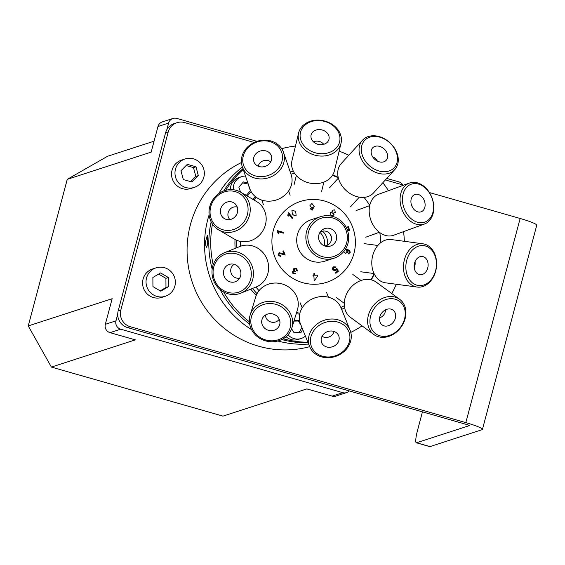 <?xml version="1.0" encoding="UTF-8"?>
<svg xmlns="http://www.w3.org/2000/svg" width="565" height="565" viewBox="0 0 565 565"><rect width="100%" height="100%" fill="white"/><g stroke="black" fill="none" stroke-linecap="round" stroke-linejoin="round"><path stroke-width="0.85" d="M105.337 324.296A6.78 6.646 72 0 0 110.034 332.651L135.296 339.869L51.401 367.088L28.25 325.927L112.145 298.701L105.337 324.296L115.987 320.835L117.732 314.295M349.276 390.945A6.78 6.646 -108 0 1 342.793 392.661L120.691 329.19A6.78 6.646 -108 0 1 115.987 320.835M166.873 129.618L168.61 123.071A6.78 6.646 -108 0 1 172.954 118.459L162.296 121.913A6.78 6.646 72 0 0 157.96 126.532L151.145 152.119L67.249 179.345L28.25 325.927M172.954 118.459A6.78 6.646 -108 0 1 176.774 118.396L257.019 141.328M51.401 367.088L222.977 416.123L306.873 388.904L332.135 396.122A6.78 6.646 72 0 0 335.963 396.058L346.613 392.597M386.764 178.406L398.876 181.866A6.78 6.646 -108 0 1 402.845 184.953M281.427 148.305L282.239 148.531M67.249 179.345L107.491 156.293L154.054 141.186M416.313 442.762L429.753 446.604A13.609 2.246 -74.1 0 0 430.014 446.59L416.575 442.755A13.609 2.246 105.9 0 1 416.313 442.762A13.609 2.246 105.9 0 1 417.5 430.509L422.458 411.857M130.282 326.732A13.609 13.341 -108 0 1 120.854 309.973L118.191 310.835A13.609 13.341 72 0 0 127.619 327.601L130.282 326.732L465.828 422.627A21.329 2.324 14.9 0 1 482.432 429.414A21.329 2.324 14.9 0 1 482.044 429.711L430.014 446.59M165.552 132.832L168.222 131.963A13.609 13.341 -108 0 1 176.923 122.711L174.26 123.573A13.609 13.341 72 0 0 165.552 132.832L118.191 310.835M168.222 131.963L120.854 309.973M416.575 442.755L469.289 425.65A3.524 0.381 -165.1 0 0 469.353 425.6A3.524 0.381 -165.1 0 0 466.612 424.477L127.619 327.601M176.923 122.711A13.609 13.341 -108 0 1 184.607 122.577L254.165 142.458M385.358 179.953L403.622 185.172M429.407 192.545L520.146 218.471L465.828 422.627M482.432 429.414L536.75 225.258A21.329 2.324 -165.1 0 0 520.146 218.471M153.249 269.11A14.951 14.655 72 0 0 165.298 296.279A14.951 14.655 72 0 0 174.62 277.542A14.951 14.655 72 0 0 153.249 269.11M160.75 291.194L152.938 286.596L152.875 277.464L160.615 272.93L168.427 277.528L168.497 286.66L160.75 291.194M156.074 267.845L152.635 268.961A14.951 14.655 72 0 0 143.87 289.174A14.951 14.655 72 0 0 161.858 297.395L165.298 296.279M160.192 290.862L165.983 287.479L165.912 278.347L158.659 274.082M168.497 286.66L165.983 287.479M168.427 277.528L165.912 278.347M175.482 176.894A14.951 14.655 72 0 0 194.268 187.396A14.951 14.655 72 0 0 203.598 168.66A14.951 14.655 72 0 0 185.045 158.963A14.951 14.655 72 0 0 175.482 176.894M198.336 175.63L191.994 182.022L183.314 179.571L180.977 170.729L187.319 164.337L195.999 166.788L198.336 175.63L195.822 176.45L193.484 167.607L186.132 165.531M190.659 181.648L195.822 176.45M195.999 166.788L193.484 167.607M185.045 158.963L181.605 160.079A14.951 14.655 72 0 0 172.043 178.01A14.951 14.655 72 0 0 190.829 188.512L194.268 187.396M292.324 218.351A42.559 41.718 72 0 0 291.815 218.069M287.988 215.018A36.838 36.111 -108 0 1 288.722 215.117M289.605 215.258A36.838 36.111 -108 0 1 290.82 215.491M291.314 216.127A42.446 41.612 72 0 0 289.739 215.427M308.61 344.064A98.607 96.664 -108 0 1 277.846 341.02A98.607 96.664 72 0 0 308.61 344.064M251.559 329.628A98.607 96.664 -108 0 1 209.128 214.827A98.607 96.664 72 0 0 251.559 329.628M218.655 193.689A98.607 96.664 -108 0 1 242.406 167.071A98.607 96.664 72 0 0 218.655 193.689M331.344 211.946A45.906 44.995 -108 0 1 334.077 214.665M346.394 249.229A45.906 44.995 -108 0 1 345.942 253.395M309.669 346.684A98.607 96.664 -108 0 1 193.343 285.269A98.607 96.664 -108 0 1 241.396 162.572M287.952 215.131A36.725 35.998 -108 0 1 288.687 215.23M289.711 215.392A36.725 35.998 -108 0 1 290.926 215.632M332.806 215.752A9.372 9.188 72 0 0 333.844 214.41M341.663 309.415A73.959 72.497 72 0 0 344.629 307.756M371.375 279.873A73.959 72.497 72 0 0 374.242 273.919M338.167 177.241A73.959 72.497 72 0 0 332.743 174.889M293.383 171.266A73.959 72.497 72 0 0 290.219 171.944M235.019 239.468A73.959 72.497 72 0 0 235.132 248.402M250.768 289.153A73.959 72.497 72 0 0 256.242 295.446M257.061 293.666A71.691 70.272 -108 0 1 252.513 288.447M236.883 247.696A71.691 70.272 -108 0 1 236.791 240.323M290.975 174.133A71.691 70.272 -108 0 1 292.063 173.893M339.127 151.152A98.607 96.664 -108 0 1 348.81 155.262M382.809 182.742A98.607 96.664 -108 0 1 388.473 190.673M403.53 231.636A98.607 96.664 -108 0 1 404.356 241.312M396.333 284.266A98.607 96.664 -108 0 1 391.743 293.51M362.045 325.85A98.607 96.664 -108 0 1 350.794 332.418M307.876 342.249A98.607 96.664 -108 0 1 283.192 338.788M249.363 321.789A98.607 96.664 -108 0 1 223.662 291.971M213.189 264.78A98.607 96.664 -108 0 1 212.468 224.086M225.675 190.32A98.607 96.664 -108 0 1 243.24 169.493M281.688 148.68A98.607 96.664 -108 0 1 295.474 146.038M242.964 168.688A98.607 96.664 72 0 0 223.754 190.942A98.607 96.664 72 0 1 242.964 168.688M211.148 221.812A98.607 96.664 72 0 0 212.172 269.067A98.607 96.664 72 0 1 211.148 221.812M220.068 289.499A98.607 96.664 72 0 0 249.645 324.07A98.607 96.664 72 0 1 220.068 289.499M281.78 339.544A98.607 96.664 72 0 0 308.123 342.863A98.607 96.664 72 0 1 281.78 339.544M352.645 227.172A42.502 41.662 72 0 0 281.243 214.728A42.502 41.662 72 0 0 307.056 283.665A42.502 41.662 72 0 0 352.645 227.172M322.502 231.198A14.054 13.779 -108 0 1 327.071 245.288M347.2 229.616L348.746 229.948L347.595 226.883L348.322 226.607L349.841 230.668L347.503 230.449M345.328 249.398L347.404 249.363L349.897 250.825L350.194 252.647L348.125 254.024L348.273 253.219L349.565 252.414L349.537 251.693L347.496 250.239L347.927 252.039L345.363 253.353L343.781 251.531M337.418 271.052L336.585 269.42L335.878 270.536L332.947 270.119L332.382 268.559L333.223 266.835L336.02 266.97L335.405 267.556L333.64 267.358L333.569 269.519L335.596 269.83L336.775 268.17L338.407 271.264L335.864 273.319L335.377 272.704L337.418 271.052M313.045 276.087L313.003 275.332L313.893 275.296L313.815 273.7L314.62 273.665L314.698 275.261L317.544 275.148L317.579 275.904L314.804 280.346L314.147 280.374L313.928 276.052L313.045 276.087M295.022 273.043L295.615 273.622L293.03 273.94L292.345 271.419L293.835 270.805L293.687 268.742L296.667 268.255L297.409 271.002L296.674 270.635L296.3 268.82L294.414 269.215L294.796 271.023L295.318 271.264L294.866 271.814L293.037 271.899L293.376 273.375L295.022 273.043M280.72 256.581L278.185 255.218L279.159 252.619L284.04 254.278L282.888 251.206L283.616 250.931L285.17 255.069L279.435 253.417L278.82 254.999L280.508 255.761L280.72 256.581M277.097 231.085L277.231 230.577L283.602 232.392L283.397 233.183L278.432 231.763L278.948 233.613L278.192 233.394L277.097 231.085M294.542 215.823L292.352 214.093L291.914 210.067L295.686 211.402L296.124 215.42L294.542 215.823M288.228 213.047L288.63 212.715L292.776 217.984L292.147 218.493L288.92 214.389L288.277 216.183L287.783 215.555L288.228 213.047M311.866 203.421L314.281 206.557L312.106 210.237L310.185 208.655L310.955 208.549L312.092 209.566L313.49 206.917L311.965 207.864L309.917 205.759L311.866 203.421M331.005 215.555L330.292 212.624L332.255 211.931L332.156 210.244L334.657 209.876L335.32 212.398L333.788 212.963L333.908 215.096L331.005 215.555M369.743 205.42A71.409 69.996 72 0 0 363.973 197.383M338.287 177.763A71.409 69.996 72 0 0 332.404 175.425M294.563 173.286A71.409 69.996 72 0 0 290.996 174.19M256.136 197.22A71.409 69.996 72 0 0 253.989 200.01M240.379 241.41A71.409 69.996 72 0 0 240.499 246.255M255.987 287.048A71.409 69.996 72 0 0 259.031 290.664M296.576 312.558A71.409 69.996 72 0 0 299.902 313.194M340.879 307.48A71.409 69.996 72 0 0 344.346 305.7M370.937 279.767A71.409 69.996 72 0 0 374.115 273.658M380.633 242.766A71.409 69.996 72 0 0 379.786 232.589M207.906 240.881L206.734 247.428L205.851 245.93L205.519 241.658L207.348 235.224L207.906 240.881M207.553 245.21A4.81 0.897 92.3 0 1 207.327 241.622A4.81 0.897 92.3 0 1 207.849 237.455M288.044 334.777A12.607 12.359 72 0 0 305.39 336.119M299.669 314.189A12.607 12.359 72 0 0 296.145 313.971M302.642 329.331L300.99 332.51L294.061 332.707L291.604 328.724M294.146 320.496L299.492 320.341M286.102 336.698A12.607 12.359 72 0 0 298.285 339.438L301.173 338.499M300.891 325.009L298.412 320.991L293.955 321.118M299.535 320.623L298.412 320.991M299.217 332.559L301.88 327.446M245.485 176.047A12.607 12.359 72 0 0 233.345 189.741M252.548 199.163A12.607 12.359 72 0 0 255.331 196.599M251.121 191.613L247.901 195.321L244.899 194.685M240.506 192.107L238.861 187.185L243.423 181.93L247.83 182.869M246.63 195.052L250.366 190.751L248.127 184.056L242.597 182.883M241.771 176.633L238.875 177.572A12.607 12.359 72 0 0 230.386 189.614M424.393 224.058L393.501 235.28A21.823 16.117 -110 0 1 370.901 220.272A21.823 16.117 -110 0 1 378.599 194.261L409.491 183.039A21.823 16.117 70 0 0 401.793 209.05A21.823 16.117 70 0 0 424.393 224.058A21.823 16.117 70 0 0 430.389 219.425A21.823 16.117 70 0 0 429.965 193.477A21.823 16.117 70 0 0 409.491 183.039M412.231 206.854A7.43 5.488 70 0 0 411.207 204.043M423.679 209.848A9.195 6.787 -110 0 1 420.452 212.002A9.195 6.787 -110 0 1 411.638 205.476A9.195 6.787 -110 0 1 414.209 194.819A9.195 6.787 -110 0 1 423.249 198.499A9.195 6.787 -110 0 1 423.679 209.848M430.417 217.8A20.128 14.867 -110 0 1 403.664 207.108A20.128 14.867 -110 0 1 419.965 184.571A20.128 14.867 -110 0 1 430.417 217.8M394.787 169.606L373.465 192.99A21.823 16.597 -137.6 0 1 346.161 190.56A21.823 16.597 -137.6 0 1 341.218 163.589L362.532 140.205A21.823 16.597 42.4 0 0 367.476 167.176A21.823 16.597 42.4 0 0 394.787 169.606A21.823 16.597 42.4 0 0 390.26 143.03A21.823 16.597 42.4 0 0 363.133 139.59A21.823 16.597 42.4 0 0 362.532 140.205M377.392 161.117A7.43 5.65 42.4 0 0 372.589 156.738M372.858 147.642A9.195 6.992 -137.6 0 1 384.666 149.464A9.195 6.992 -137.6 0 1 385.605 160.841A9.195 6.992 -137.6 0 1 374.687 159.259A9.195 6.992 -137.6 0 1 372.109 148.538A9.195 6.992 -137.6 0 1 372.858 147.642M365.082 139.965A20.128 15.312 -137.6 0 1 396.15 151.985A20.128 15.312 -137.6 0 1 376.968 170.333A20.128 15.312 -137.6 0 1 365.082 139.965M341.034 143.171L334.438 170.757A21.823 17.748 -166.5 0 1 318.476 183.463A21.823 17.748 -166.5 0 1 296.463 175.694A21.823 17.748 -166.5 0 1 291.992 160.601L298.595 133.015A21.823 17.748 13.5 0 0 303.066 148.108A21.823 17.748 13.5 0 0 325.08 155.876A21.823 17.748 13.5 0 0 341.034 143.171A21.823 17.748 13.5 0 0 323.943 120.832A21.823 17.748 13.5 0 0 298.595 133.015M323.717 144.322A7.43 6.046 13.5 0 0 323.321 143.856A7.43 6.046 13.5 0 0 313.519 141.886M312.989 141.349A9.195 7.472 -166.5 0 1 310.948 136.01A9.195 7.472 -166.5 0 1 321.782 129.858A9.195 7.472 -166.5 0 1 328.661 140.247A9.195 7.472 -166.5 0 1 321.647 144.682A9.195 7.472 -166.5 0 1 312.989 141.349M304.591 146.37A20.128 16.364 -166.5 0 1 316.852 120.578A20.128 16.364 -166.5 0 1 338.682 144.449A20.128 16.364 -166.5 0 1 304.591 146.37M283.524 152.437L291.159 174.663A21.823 19.118 161 0 1 276.73 199.833A21.823 19.118 161 0 1 249.878 188.837L242.251 166.611A21.823 19.118 -19 0 0 269.095 177.601A21.823 19.118 -19 0 0 283.524 152.437A21.823 19.118 -19 0 0 267.231 140.247A21.823 19.118 -19 0 0 246.382 148.284A21.823 19.118 -19 0 0 242.251 166.611M270.67 161.929A7.43 6.512 -19 0 0 259.808 163.087A7.43 6.512 -19 0 0 258.219 166.202M255.67 154.012A9.195 8.051 161 0 1 265.239 150.749A9.195 8.051 161 0 1 271.645 157.176A9.195 8.051 161 0 1 265.232 166.364A9.195 8.051 161 0 1 254.532 163.052A9.195 8.051 161 0 1 255.67 154.012M247.399 148.383A20.128 17.628 161 0 1 281.299 151.286A20.128 17.628 161 0 1 259.158 176.584A20.128 17.628 161 0 1 247.399 148.383M240.655 192.192L256.609 201.55A21.823 20.192 120.4 0 1 264.13 228.366A21.823 20.192 120.4 0 1 238.769 241.022A21.823 20.192 120.4 0 1 234.531 239.193L218.577 229.842A21.823 20.192 -59.6 0 0 222.815 231.664A21.823 20.192 -59.6 0 0 248.176 219.015A21.823 20.192 -59.6 0 0 240.655 192.192A21.823 20.192 -59.6 0 0 212.2 200.808A21.823 20.192 -59.6 0 0 218.577 229.842M237.244 207.101A7.43 6.872 -59.6 0 0 237.236 207.101A7.43 6.872 -59.6 0 0 228.987 210.653A7.43 6.872 -59.6 0 0 229.927 219.587M226.198 219.389A9.195 8.503 120.4 0 1 221.755 206.338A9.195 8.503 120.4 0 1 235.337 204.029A9.195 8.503 120.4 0 1 236.396 214.997A9.195 8.503 120.4 0 1 226.311 219.425A9.195 8.503 120.4 0 1 226.198 219.389M222.787 229.736A20.128 18.624 120.4 0 1 216.649 196.634A20.128 18.624 120.4 0 1 247.745 205.702A20.128 18.624 120.4 0 1 222.787 229.736M224.552 252.668L239.73 246.545A21.823 20.552 68 0 1 266.955 259.095A21.823 20.552 68 0 1 256.058 287.02L240.881 293.143A21.823 20.552 -112 0 0 251.778 265.218A21.823 20.552 -112 0 0 224.552 252.668A21.823 20.552 -112 0 0 212.271 275.628A21.823 20.552 -112 0 0 240.881 293.143M234.221 264.342A7.43 6.999 -112 0 0 230.803 271.793A7.43 6.999 -112 0 0 239.744 278.022M223.578 274.265A9.195 8.659 68 0 1 231.099 264.032A9.195 8.659 68 0 1 240.217 269.879A9.195 8.659 68 0 1 237.71 280.417A9.195 8.659 68 0 1 223.578 274.265M213.33 275.628A20.128 18.956 68 0 1 238.854 254.709A20.128 18.956 68 0 1 244.377 289.019A20.128 18.956 68 0 1 213.33 275.628M250.14 315.15L255.74 296.865A21.823 20.072 17 0 1 277.161 283.086A21.823 20.072 17 0 1 297.741 299.704A21.823 20.072 17 0 1 297.465 309.655L291.865 327.94A21.823 20.072 -163 0 0 292.133 317.989A21.823 20.072 -163 0 0 271.553 301.371A21.823 20.072 -163 0 0 250.14 315.15A21.823 20.072 -163 0 0 265.119 340.737A21.823 20.072 -163 0 0 291.865 327.94M265.486 315.03A7.43 6.837 -163 0 0 265.67 316.675A7.43 6.837 -163 0 0 271.723 322.212A7.43 6.837 -163 0 0 279.216 319.239M279.71 320.687A9.195 8.454 17 0 1 279.929 322.94A9.195 8.454 17 0 1 268.326 330.271A9.195 8.454 17 0 1 262.824 317.7A9.195 8.454 17 0 1 272.097 313.815A9.195 8.454 17 0 1 279.71 320.687M290.297 318.9A20.128 18.511 17 0 1 264.9 339.727A20.128 18.511 17 0 1 257.216 307.918A20.128 18.511 17 0 1 290.297 318.9M309.62 346.557L300.509 324.063A21.823 18.928 -22 0 1 301.187 309.705A21.823 18.928 -22 0 1 321.647 296.547A21.823 18.928 -22 0 1 340.956 307.678L350.067 330.172A21.823 18.928 158 0 0 330.758 319.034A21.823 18.928 158 0 0 310.298 332.199A21.823 18.928 158 0 0 309.62 346.557A21.823 18.928 158 0 0 336.952 355.908A21.823 18.928 158 0 0 350.067 330.172M322.057 336.288A7.43 6.441 158 0 0 333.47 332.983A7.43 6.441 158 0 0 333.986 331.457M321.93 336.549A9.195 7.974 -22 0 1 329.769 331.076A9.195 7.974 -22 0 1 338.04 334.48A9.195 7.974 -22 0 1 333.152 346.536A9.195 7.974 -22 0 1 321.252 341.281A9.195 7.974 -22 0 1 321.93 336.549M312.134 333.456A20.128 17.451 -22 0 1 346.204 327.333A20.128 17.451 -22 0 1 332.142 356.649A20.128 17.451 -22 0 1 312.134 333.456M373.861 334.522L350.519 317.396A21.823 17.55 -53.7 0 1 349.544 289.061A21.823 17.55 -53.7 0 1 376.339 282.21L399.681 299.337A21.823 17.55 126.3 0 0 372.886 306.188A21.823 17.55 126.3 0 0 373.861 334.522A21.823 17.55 126.3 0 0 400.924 327.319A21.823 17.55 126.3 0 0 399.681 299.337M379.624 317.876A7.43 5.975 126.3 0 0 383.734 314.889A7.43 5.975 126.3 0 0 385.528 309.832M381.735 313.003A9.195 7.394 -53.7 0 1 392.181 309.599A9.195 7.394 -53.7 0 1 393.544 321.902A9.195 7.394 -53.7 0 1 381.403 324.289A9.195 7.394 -53.7 0 1 381.735 313.003M374.779 307.621A20.128 16.187 -53.7 0 1 404.526 308.603A20.128 16.187 -53.7 0 1 383.451 336.359A20.128 16.187 -53.7 0 1 374.779 307.621M417.132 287.062L385.471 282.811A21.823 16.484 -82.3 0 1 371.932 265.67A21.823 16.484 -82.3 0 1 381.283 242.286A21.823 16.484 -82.3 0 1 391.284 239.553L422.945 243.812A21.823 16.484 97.7 0 0 412.951 246.538A21.823 16.484 97.7 0 0 403.601 269.922A21.823 16.484 97.7 0 0 417.132 287.062A21.823 16.484 97.7 0 0 436.378 267.633A21.823 16.484 97.7 0 0 422.945 243.812M414.23 267.612A7.43 5.615 97.7 0 0 415.014 261.807M418.157 257.626A9.195 6.942 -82.3 0 1 421.582 256.432A9.195 6.942 -82.3 0 1 428.023 266.511A9.195 6.942 -82.3 0 1 419.145 274.534A9.195 6.942 -82.3 0 1 414.173 266.963A9.195 6.942 -82.3 0 1 418.157 257.626M414.604 248.155A20.128 15.199 -82.3 0 1 436.392 265.727A20.128 15.199 -82.3 0 1 412.436 282.881A20.128 15.199 -82.3 0 1 414.604 248.155M330.165 234.164A14.167 13.885 -108 0 1 331.535 238.381M319.938 232.392A14.167 13.885 -108 0 1 324.296 245.824M334.021 258.184L324.854 261.157A21.823 21.392 -108 0 1 303.384 256.044A21.823 21.392 -108 0 1 297.444 234.447A21.823 21.392 -108 0 1 311.386 219.651L320.553 216.678A21.823 21.392 72 0 0 306.604 231.473A21.823 21.392 72 0 0 312.551 253.064A21.823 21.392 72 0 0 334.021 258.184A21.823 21.392 72 0 0 347.63 230.831A21.823 21.392 72 0 0 320.553 216.678M318.893 234.814A9.195 9.012 -108 0 1 336.175 234.546A9.195 9.012 -108 0 1 325.899 246.319A9.195 9.012 -108 0 1 318.893 234.814M324.324 245.839A7.43 7.281 72 0 0 328.385 232.363A7.43 7.281 72 0 0 319.952 232.363M308.532 231.834A20.128 19.726 -108 0 1 341.634 223.345A20.128 19.726 -108 0 1 332.651 256.807A20.128 19.726 -108 0 1 308.532 231.834M110.034 332.651L120.691 329.19M157.96 126.532L168.61 123.071M342.793 392.661L332.135 396.122M333.632 214.728L333.746 214.305M369.694 205.639L356.077 210.583M379.369 232.272L365.753 237.215M338.364 178.081L329.529 187.778M359.305 197.164L350.47 206.868M296.293 175.51L294.061 184.833M323.851 182.107L321.619 191.429M261.842 200.109L263.332 204.445M288.644 190.899L290.135 195.243M328.463 297.211L326.457 292.253M302.197 307.854L300.192 302.889M361.049 280.48L352.814 274.435M344.283 303.327L336.048 297.282M377.844 245.471L364.496 243.677M374.065 273.552L360.724 271.765"/></g></svg>
